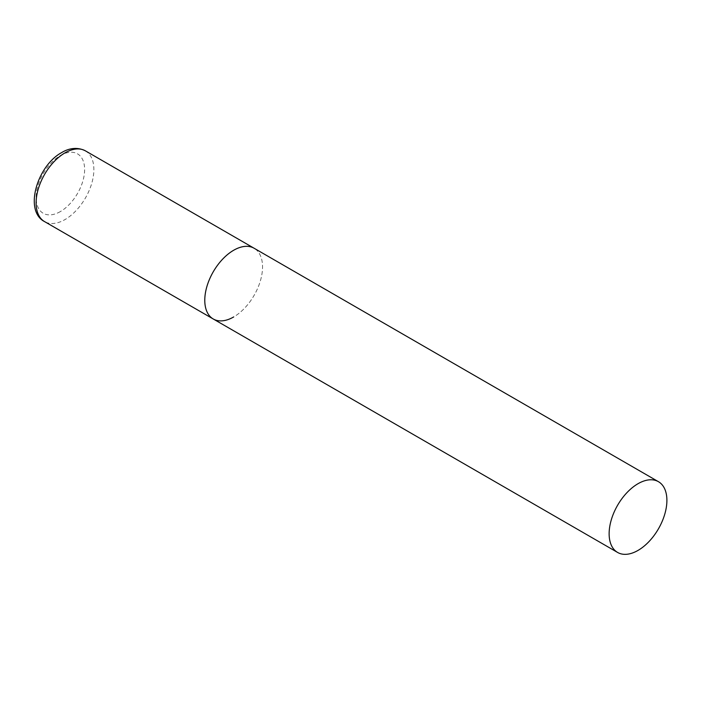 <?xml version="1.0" encoding="UTF-8"?>
<svg xmlns="http://www.w3.org/2000/svg" width="702" height="702" viewBox="0 0 702 702"><rect width="100%" height="100%" fill="white"/><g stroke="black" fill="none" stroke-linecap="round" stroke-linejoin="round"><path stroke-width="0.53" stroke-dasharray="3.51 2.63" d="M213.241 318.98A40.848 23.578 120 0 0 244.717 308.038A40.848 23.578 120 0 0 262.548 266.935A40.848 23.578 120 0 0 254.089 248.236A40.848 23.578 -60 0 1 260.345 280.967A40.848 23.578 -60 0 1 233.661 316.962M85.416 150.851A40.848 23.578 -60 0 1 91.672 183.582A40.848 23.578 -60 0 1 64.988 219.577A40.848 23.578 -60 0 1 44.568 221.604M60.372 211.574A34.31 19.805 -60 0 1 36.109 197.569A34.31 19.805 -60 0 1 60.372 155.546A34.31 19.805 -60 0 1 84.626 169.551A34.31 19.805 -60 0 1 60.372 211.574"/><path stroke-width="1.05" d="M233.661 316.962A40.848 23.578 -60 0 1 213.241 318.98A40.848 23.578 -60 0 1 206.976 286.249A40.848 23.578 -60 0 1 233.661 250.263A40.848 23.578 -60 0 1 254.089 248.236A40.848 23.578 120 0 0 222.613 259.178A40.848 23.578 120 0 0 204.782 300.28A40.848 23.578 120 0 0 213.241 318.98L44.568 221.604A40.848 23.578 -60 0 1 38.303 188.873A40.848 23.578 -60 0 1 64.988 152.878A40.848 23.578 -60 0 1 85.416 150.851C75.342 145.788 66.041 149.868 61.723 152.553C37.153 165.698 23.701 210.96 44.568 221.604M666.9 500.386A40.848 23.578 120 0 0 658.441 481.686A40.848 23.578 120 0 0 626.965 492.628A40.848 23.578 120 0 0 609.134 533.739A40.848 23.578 120 0 0 617.593 552.439A40.848 23.578 120 0 0 649.069 541.488A40.848 23.578 120 0 0 666.9 500.386M658.441 481.686L85.416 150.851M213.241 318.98L617.593 552.439"/></g></svg>
